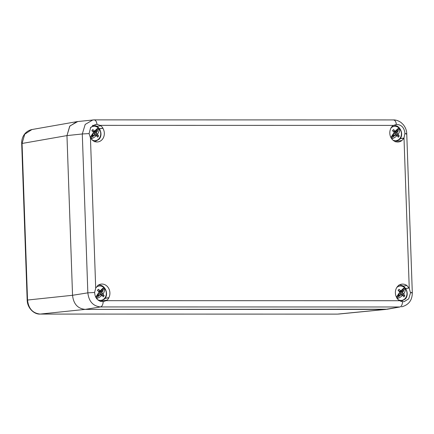 <?xml version="1.0" encoding="UTF-8"?>
<svg xmlns="http://www.w3.org/2000/svg" width="434" height="434" viewBox="0 0 434 434"><rect width="100%" height="100%" fill="white"/><g stroke="black" fill="none" stroke-linecap="round" stroke-linejoin="round"><path stroke-width="0.65" d="M398.119 299.601A7.221 6.206 82.3 0 0 405.34 298.304A7.221 6.206 -97.7 0 0 405.361 288.572A11.273 8.734 -17.9 0 1 403.701 293.97A12.667 6.852 65.6 0 1 403.723 294.062L400.897 294.572L404.819 295.728A12.711 5.664 -141.5 0 0 403.723 294.062M397.256 298.619A11.273 8.734 162.1 0 0 402.649 295.239A12.673 2.582 -160.7 0 1 402.719 295.272A12.711 4.519 40.8 0 1 403.859 296.894A4.606 3.96 82.3 0 0 404.385 296.362A4.606 3.96 82.3 0 0 404.819 295.728M396.817 287.454A7.221 6.206 -97.7 0 1 404.575 287.693L405.361 288.572M404.575 287.693A11.273 3.06 -57.5 0 0 400.94 290.894A12.662 3.407 13.5 0 0 400.853 290.867A12.711 5.664 -141.5 0 0 399.079 289.332A4.606 3.96 82.3 0 0 398.548 289.863A4.606 3.96 82.3 0 0 398.114 290.498A12.711 4.519 40.8 0 1 399.85 292.077A12.667 5.713 -113.4 0 1 399.888 292.163A11.273 3.06 122.5 0 0 396.508 297.23M400.772 294.952A2.354 2.024 82.3 0 0 400.962 294.615M396.611 297.426L399.063 294.241L399.888 292.163M400.94 290.894L401.135 291.377L401.689 291.073L404.727 287.634M402.649 295.239L401.434 294.93L400.029 295.315L399.041 296.509L398.2 295.63M402.578 290.221L403.642 290.959L402.654 292.153L402.741 293.183L403.701 293.97M399.079 289.332L398.396 290.737M401.434 294.93L399.144 294.99L398.217 295.445A2.354 2.024 -97.7 0 1 398.119 295.38M398.217 295.445L399.041 296.509M403.642 290.959L400.88 292.234A2.354 2.024 82.3 0 0 400.354 291.572M400.853 290.867L398.987 291.268M401.135 291.377L399.535 291.773M400.88 292.234L400.289 293.493L400.897 294.572M402.654 292.153L400.815 292.283M402.741 293.183L400.289 293.493M400.029 295.315L398.244 295.391M97.585 299.639A7.221 6.206 82.3 0 0 104.665 298.256A7.221 6.206 -97.7 0 0 104.686 288.523A11.273 8.734 -17.9 0 1 103.021 293.926A12.667 6.852 65.6 0 1 103.048 294.019L100.221 294.523L104.144 295.684A12.711 5.664 -141.5 0 0 103.048 294.019M96.608 298.565A11.273 8.734 162.1 0 0 101.974 295.191A12.673 2.582 -160.7 0 1 102.044 295.228A12.711 4.519 40.8 0 1 103.178 296.845A4.606 3.96 82.3 0 0 103.71 296.319A4.606 3.96 82.3 0 0 104.144 295.684M95.816 287.726A7.221 6.206 -97.7 0 1 103.9 287.65L104.686 288.523M103.9 287.65A11.273 3.06 -57.5 0 0 100.265 290.851A12.662 3.407 13.5 0 0 100.178 290.818A12.711 5.664 -141.5 0 0 98.399 289.288A4.606 3.96 82.3 0 0 97.872 289.814A4.606 3.96 82.3 0 0 97.438 290.449A12.711 4.519 40.8 0 1 99.174 292.028A12.667 5.713 -113.4 0 1 99.212 292.12A11.273 3.06 122.5 0 0 95.778 297.274M100.097 294.903A2.354 2.024 82.3 0 0 100.287 294.572M95.876 297.453L98.388 294.192L99.212 292.12M100.265 290.851L100.46 291.333L101.013 291.03L104.052 287.585M101.974 295.191L100.759 294.887L99.353 295.272L98.366 296.465L97.525 295.581M101.903 290.172L102.966 290.91L101.979 292.104L102.066 293.14L103.021 293.926M98.399 289.288L97.715 290.693M100.759 294.887L98.469 294.946L97.541 295.402A2.354 2.024 -97.7 0 1 97.444 295.332M97.541 295.402L98.366 296.465M102.966 290.91L100.205 292.185A2.354 2.024 82.3 0 0 99.679 291.523M100.178 290.818L98.312 291.219M100.46 291.333L98.86 291.729M100.205 292.185L99.614 293.444L100.221 294.523M101.979 292.104L100.14 292.239M102.066 293.14L99.614 293.444M99.353 295.272L97.563 295.348M91.856 139.851A7.221 6.206 82.3 0 0 99.088 138.56A7.221 6.206 -97.7 0 0 99.109 128.827A11.273 8.734 -17.9 0 1 97.444 134.231A12.667 6.852 65.6 0 1 97.471 134.318L94.645 134.828L98.567 135.983A12.711 5.664 -141.5 0 0 97.471 134.318M90.999 138.88A11.273 8.734 162.1 0 0 96.397 135.495A12.673 2.582 -160.7 0 1 96.467 135.533A12.711 4.519 40.8 0 1 97.601 137.149A4.606 3.96 82.3 0 0 98.133 136.623A4.606 3.96 82.3 0 0 98.567 135.983M90.359 127.905A7.221 6.206 -97.7 0 1 98.323 127.954L99.109 128.827M98.323 127.954A11.273 3.06 -57.5 0 0 94.688 131.155A12.662 3.407 13.5 0 0 94.601 131.122A12.711 5.664 -141.5 0 0 92.822 129.587A4.606 3.96 82.3 0 0 92.296 130.119A4.606 3.96 82.3 0 0 91.862 130.753A12.711 4.519 40.8 0 1 93.598 132.332A12.667 5.713 -113.4 0 1 93.635 132.424A11.273 3.06 122.5 0 0 90.25 137.491M94.52 135.207A2.354 2.024 82.3 0 0 94.71 134.871M90.359 137.681L92.811 134.497L93.635 132.424M94.688 131.155L94.883 131.632L95.437 131.328L98.475 127.889M96.397 135.495L95.182 135.191L93.777 135.571L92.789 136.764L91.948 135.885M96.326 130.477L97.39 131.214L96.402 132.408L96.489 133.444L97.444 134.231M92.822 129.587L92.138 130.997M95.182 135.191L92.892 135.251L91.965 135.706A2.354 2.024 -97.7 0 1 91.867 135.636M91.965 135.706L92.789 136.764M97.39 131.214L94.628 132.489A2.354 2.024 82.3 0 0 94.102 131.827M94.601 131.122L92.735 131.524M94.883 131.632L93.283 132.028M94.628 132.489L94.037 133.748L94.645 134.828M96.402 132.408L94.563 132.544M96.489 133.444L94.037 133.748M93.777 135.571L91.986 135.647M392.916 140.111A7.221 6.206 82.3 0 0 399.763 138.609A7.221 6.206 -97.7 0 0 399.785 128.871A11.273 8.734 -17.9 0 1 398.124 134.274A12.667 6.852 65.6 0 1 398.146 134.366L395.32 134.871L399.242 136.032A12.711 5.664 -141.5 0 0 398.146 134.366M391.788 138.885A11.273 8.734 162.1 0 0 397.072 135.538A12.673 2.582 -160.7 0 1 397.143 135.576A12.711 4.519 40.8 0 1 398.282 137.198A4.606 3.96 82.3 0 0 398.808 136.667A4.606 3.96 82.3 0 0 399.242 136.032M390.931 128.052A7.221 6.206 -97.7 0 1 398.998 127.997L399.785 128.871M398.998 127.997A11.273 3.06 -57.5 0 0 395.363 131.198A12.662 3.407 13.5 0 0 395.276 131.166A12.711 5.664 -141.5 0 0 393.502 129.636A4.606 3.96 82.3 0 0 392.971 130.167A4.606 3.96 82.3 0 0 392.537 130.802A12.711 4.519 40.8 0 1 394.273 132.381A12.667 5.713 -113.4 0 1 394.311 132.468A11.273 3.06 122.5 0 0 390.931 137.535M395.195 135.251A2.354 2.024 82.3 0 0 395.385 134.92M391.034 137.73L393.486 134.545L394.311 132.468M395.363 131.198L395.558 131.681L396.112 131.377L399.15 127.932M397.072 135.538L395.857 135.234L394.452 135.62L393.464 136.813L392.624 135.929M397.001 130.525L398.065 131.263L397.077 132.451L397.164 133.488L398.124 134.274M393.502 129.636L392.819 131.041M395.857 135.234L393.567 135.294L392.64 135.75A2.354 2.024 -97.7 0 1 392.542 135.679M392.64 135.75L393.464 136.813M398.065 131.263L395.303 132.533A2.354 2.024 82.3 0 0 394.777 131.871M395.276 131.166L393.41 131.567M395.558 131.681L393.958 132.077M395.303 132.533L394.712 133.797L395.32 134.871M397.077 132.451L395.238 132.587M397.164 133.488L394.712 133.797M394.452 135.62L392.667 135.696M387.367 309.22L85.2 309.382C77.702 308.639 73.482 303.941 72.543 295.288L66.966 135.587L72.543 295.288C73.482 303.941 77.702 308.639 85.194 309.382L385.267 309.426L388.126 309.035M77.746 121.536L76.829 121.656L69.684 126.267L66.966 135.587L69.874 126.012L77.74 121.536M99.424 128.779L102.901 128.312A8.826 7.584 -97.7 0 1 104.328 133.167A8.826 7.584 -97.7 0 1 97.91 141.913A8.826 7.584 -97.7 0 1 92.789 140.513L90.554 138.017A8.826 7.584 -97.7 0 1 90.451 137.849L89.068 133.585L82.292 133.97L66.966 135.592L22.063 143.464L24.727 134.209L31.926 129.538L76.449 121.726M40.026 314.075L40.188 314.075C32.724 313.283 28.503 308.585 27.532 299.986L22.063 143.464L21.7 143.562C21.38 138.153 24.353 131.242 31.926 129.538M337.364 314.118L40.188 314.075L85.194 309.382L100.498 306.941C93.071 306.138 88.851 301.446 87.842 292.847L94.617 292.462L95.702 288.176A8.826 7.584 -97.7 0 1 95.789 288.002L97.856 285.512A8.826 7.584 -97.7 0 1 101.117 284.113A8.826 7.584 -97.7 0 1 109.905 292.863A8.826 7.584 -97.7 0 1 108.815 297.719L108.891 297.805A8.946 7.687 -97.7 0 1 106.829 300.295L106.753 300.209A8.826 7.584 -97.7 0 1 106.091 300.67L103.227 301.641C97.975 301.435 95.1 298.375 94.617 292.462M405.681 288.523L409.154 288.051A8.826 7.584 -97.7 0 1 409.251 288.225L410.499 292.917L408.725 298.842L404.114 301.663L402.589 301.684L399.736 300.719A8.826 7.584 -97.7 0 1 399.041 300.252L398.971 300.339A8.946 7.687 -97.7 0 1 396.736 297.849L396.806 297.762A8.826 7.584 -97.7 0 1 401.792 284.161A8.826 7.584 -97.7 0 1 406.913 285.561L409.154 288.051M392.737 125.893L392.954 125.865A8.826 7.584 -97.7 0 1 393.616 125.399L396.399 124.444C401.385 124.612 404.228 127.542 404.922 133.222L404.005 137.898A8.826 7.584 -97.7 0 1 403.913 138.066L404.005 137.898M396.177 124.466L396.399 124.444C395.922 121.482 394.902 119.979 393.323 119.93M400.219 138.663L404.005 138.142L401.851 140.556A8.826 7.584 -97.7 0 1 398.591 141.956A8.826 7.584 -97.7 0 1 391.088 137.822A8.826 7.584 -97.7 0 1 390.888 128.356L390.812 128.269A8.946 7.687 -97.7 0 1 392.879 125.779L392.954 125.865M89.068 133.585L90.69 127.406L95.485 124.428L97.037 124.395L99.966 125.355A8.826 7.584 -97.7 0 1 100.661 125.817L100.731 125.735A8.946 7.687 -97.7 0 1 102.972 128.225L102.901 128.312M409.251 288.225L404.005 138.142M90.451 137.849L95.702 288.176M397.414 141.158L401.851 140.556M400.289 138.56L403.913 138.066M105.12 298.315L108.891 297.805M105.191 298.212L108.815 297.719M102.316 300.811L106.753 300.209M103.449 301.614L103.227 301.641C102.966 304.701 102.055 306.464 100.498 306.941L399.855 306.984C401.412 306.512 402.323 304.744 402.589 301.684M403.088 286.082L406.913 285.561M405.638 288.464L409.235 287.975M96.836 126.337L100.661 125.817M99.381 128.714L102.972 128.225M386.992 309.285L399.855 306.984L385.267 309.426L337.435 314.124L40.112 314.08C34.329 314.531 27.347 308.303 27.168 300.078L72.543 295.288L87.842 292.847L82.292 133.97L85.194 124.422L92.865 119.941L94.129 119.876L77.534 121.558M397.029 298.299L398.743 296.221M403.17 290.878L405.318 288.29M96.364 298.234L98.068 296.178M102.495 290.834L104.643 288.247M90.771 138.56L92.491 136.482M96.918 131.139L99.066 128.545M391.517 138.517L393.166 136.526M397.593 131.182L399.741 128.594M393.616 125.399L99.966 125.355M106.091 300.67L399.736 300.719M410.483 292.511C412.468 292.57 412.815 292.695 411.53 292.901M405.98 134.019C407.266 133.818 406.918 133.688 404.933 133.634M401.591 306.843C408.719 304.961 412.289 300.247 412.3 292.7L406.75 133.818C406.707 130.661 405.589 127.645 403.387 124.775L401.287 122.697C397.549 119.952 394.495 119.887 393.492 119.92L94.129 119.876M93.966 119.882C95.54 119.936 96.565 121.439 97.037 124.395M400.891 301.505L405.323 298.993C409.994 293.926 405.378 283.945 398.672 285.176M100.216 301.462L104.648 298.95C109.319 293.883 104.703 283.896 97.997 285.133M94.639 141.761L99.071 139.254C103.742 134.187 99.126 124.2 92.42 125.431M395.314 141.809L399.747 139.298C404.417 134.231 399.801 124.249 393.096 125.48M27.168 300.078L21.7 143.562M386.103 309.393L338.531 314.07"/></g></svg>
